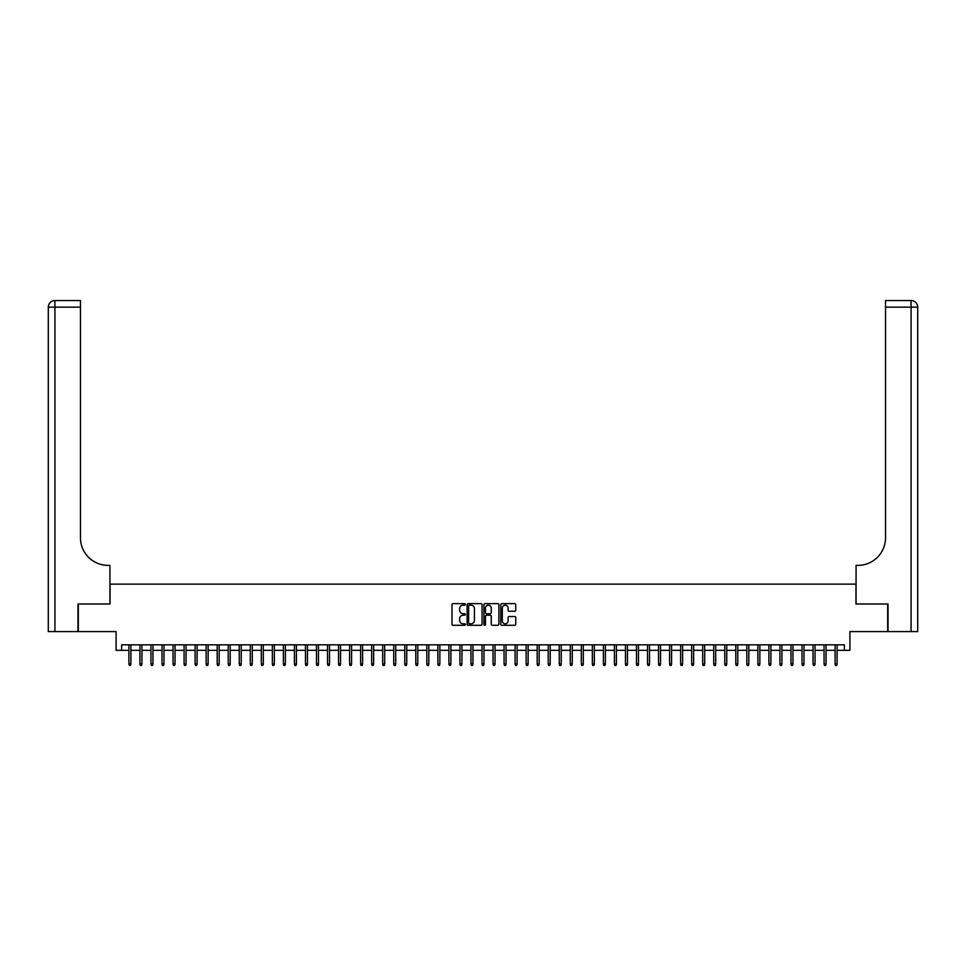 <?xml version="1.0" encoding="UTF-8"?>
<svg xmlns="http://www.w3.org/2000/svg" width="966" height="966" viewBox="0 0 966 966"><rect width="100%" height="100%" fill="white"/><g stroke="black" fill="none" stroke-linecap="round" stroke-linejoin="round"><path stroke-width="1.45" d="M465.346 604.402A0.761 0.761 0 0 0 464.586 603.641L453.078 603.641A1.087 1.087 0 0 0 451.991 604.728L451.991 624.217A1.087 1.087 0 0 0 453.078 625.304L464.586 625.304A0.761 0.761 0 0 0 465.346 624.543A0.761 0.761 0 0 0 464.586 623.795L463.1 623.795A3.466 3.466 0 0 1 459.635 620.329L459.635 618.699A3.466 3.466 0 0 1 463.1 615.233L464.586 615.233A0.761 0.761 0 0 0 465.346 614.473A0.761 0.761 0 0 0 464.586 613.712L463.1 613.712A3.466 3.466 0 0 1 459.635 610.246L459.635 608.628A3.466 3.466 0 0 1 463.1 605.163L464.586 605.163A0.761 0.761 0 0 0 465.346 604.402M514.649 611.285A1.087 1.087 0 0 0 515.735 610.198L515.735 604.728A1.087 1.087 0 0 0 514.649 603.641L501.873 603.641A1.087 1.087 0 0 0 500.786 604.728L500.786 624.217A1.087 1.087 0 0 0 501.873 625.304L514.649 625.304A1.087 1.087 0 0 0 515.735 624.217L515.735 617.612A1.087 1.087 0 0 0 514.649 616.537L509.179 616.537A1.087 1.087 0 0 0 508.104 617.612L508.104 620.897A2.898 2.898 0 0 1 505.206 623.795A2.898 2.898 0 0 1 502.308 620.897L502.308 608.061A2.898 2.898 0 0 1 505.206 605.163A2.898 2.898 0 0 1 508.104 608.061L508.104 610.198A1.087 1.087 0 0 0 509.179 611.285L514.649 611.285M121.619 650.335L121.619 644.817L844.381 644.817L844.381 650.335L849.899 650.335L849.899 631.583L887.682 631.583L887.682 603.991L855.961 603.991L855.961 584.128L110.039 584.128L110.039 603.991L78.318 603.991L78.318 631.583L116.101 631.583L116.101 650.335L128.901 650.335M482.058 604.728A1.087 1.087 0 0 0 480.971 603.641L468.184 603.641A1.087 1.087 0 0 0 467.109 604.728L467.109 624.217A1.087 1.087 0 0 0 468.184 625.304L480.971 625.304A1.087 1.087 0 0 0 482.058 624.217L482.058 604.728M485.029 603.641L497.816 603.641A1.087 1.087 0 0 1 498.891 604.728L498.891 624.217A1.087 1.087 0 0 1 497.816 625.304L492.346 625.304A1.087 1.087 0 0 1 491.259 624.217L491.259 616.32A1.087 1.087 0 0 0 490.173 615.233L486.55 615.233A1.087 1.087 0 0 0 485.463 616.32L485.463 624.543A0.761 0.761 0 0 1 484.703 625.304A0.761 0.761 0 0 1 483.942 624.543L483.942 604.728A1.087 1.087 0 0 1 485.029 603.641M130.893 650.335L139.937 650.335M141.93 650.335L150.974 650.335M152.966 650.335L162.01 650.335M163.991 650.335L173.047 650.335M175.027 650.335L184.083 650.335M186.064 650.335L195.108 650.335M197.1 650.335L206.144 650.335M208.137 650.335L217.181 650.335M219.173 650.335L228.218 650.335M230.198 650.335L239.254 650.335M241.234 650.335L250.291 650.335M252.271 650.335L261.315 650.335M263.307 650.335L272.352 650.335M274.344 650.335L283.388 650.335M285.368 650.335L294.425 650.335M296.405 650.335L305.461 650.335M307.442 650.335L316.486 650.335M318.478 650.335L327.522 650.335M329.515 650.335L338.559 650.335M340.551 650.335L349.595 650.335M351.576 650.335L360.632 650.335M362.612 650.335L371.668 650.335M373.649 650.335L382.693 650.335M384.685 650.335L393.73 650.335M395.722 650.335L404.766 650.335M406.746 650.335L415.803 650.335M417.783 650.335L426.839 650.335M428.819 650.335L437.864 650.335M439.856 650.335L448.9 650.335M450.893 650.335L459.937 650.335M461.929 650.335L470.973 650.335M472.954 650.335L482.01 650.335M483.99 650.335L493.046 650.335M495.027 650.335L504.071 650.335M506.063 650.335L515.107 650.335M517.1 650.335L526.144 650.335M528.136 650.335L537.181 650.335M539.161 650.335L548.217 650.335M550.197 650.335L559.254 650.335M561.234 650.335L570.278 650.335M572.27 650.335L581.315 650.335M583.307 650.335L592.351 650.335M594.332 650.335L603.388 650.335M605.368 650.335L614.424 650.335M616.405 650.335L625.449 650.335M627.441 650.335L636.485 650.335M638.478 650.335L647.522 650.335M649.514 650.335L658.558 650.335M660.539 650.335L669.595 650.335M671.575 650.335L680.632 650.335M682.612 650.335L691.656 650.335M693.648 650.335L702.693 650.335M704.685 650.335L713.729 650.335M715.709 650.335L724.766 650.335M726.746 650.335L735.802 650.335M737.783 650.335L746.827 650.335M748.819 650.335L757.863 650.335M759.856 650.335L768.9 650.335M770.892 650.335L779.936 650.335M781.917 650.335L790.973 650.335M792.953 650.335L802.009 650.335M803.99 650.335L813.034 650.335M815.026 650.335L824.07 650.335M826.063 650.335L835.107 650.335M837.099 650.335L844.381 650.335M469.379 605.163A0.761 0.761 0 0 0 468.619 605.923L468.619 623.034A0.761 0.761 0 0 0 469.379 623.795L470.949 623.795A3.466 3.466 0 0 0 474.415 620.329L474.415 608.628A3.466 3.466 0 0 0 470.949 605.163L469.379 605.163M491.259 608.109A2.898 2.898 0 0 0 488.361 605.211A2.898 2.898 0 0 0 485.463 608.109L485.463 612.637A1.087 1.087 0 0 0 486.55 613.712L490.173 613.712A1.087 1.087 0 0 0 491.259 612.637L491.259 608.109M128.901 664.016L129.347 665.453L130.446 665.453L130.893 664.016L128.901 664.016L128.901 644.817M130.893 664.016L130.893 644.817M77.98 603.991L109.931 603.991L109.931 565.376L108.047 565.376A27.591 27.591 0 0 1 80.468 537.784L80.468 307.164L54.917 307.164L54.917 631.583L77.98 631.583L77.98 603.991M54.917 631.583L48.3 631.583L48.3 307.164A6.617 6.617 0 0 1 54.917 300.547L80.468 300.547L80.468 307.164M108.047 565.376A27.591 27.591 0 0 1 80.468 537.784M917.7 631.583L888.02 631.583L888.02 603.991L856.069 603.991L856.069 565.376L857.953 565.376A27.591 27.591 0 0 0 885.532 537.784L885.532 300.547L911.083 300.547A6.617 6.617 0 0 1 917.7 307.164L917.7 631.583L917.7 307.164A6.617 6.617 0 0 0 911.083 300.547A6.617 6.617 0 0 1 917.7 307.164L885.532 307.164M857.953 565.376A27.591 27.591 0 0 0 885.532 537.784M139.937 664.016L140.384 665.453L141.483 665.453L141.93 664.016L139.937 664.016L139.937 644.817M141.93 664.016L141.93 644.817M150.974 664.016L151.421 665.453L152.519 665.453L152.966 664.016L150.974 664.016L150.974 644.817M152.966 664.016L152.966 644.817M162.01 664.016L162.445 665.453L163.556 665.453L163.991 664.016L162.01 664.016L162.01 644.817M163.991 664.016L163.991 644.817M173.047 664.016L173.482 665.453L174.592 665.453L175.027 664.016L173.047 664.016L173.047 644.817M175.027 664.016L175.027 644.817M184.083 664.016L184.518 665.453L185.629 665.453L186.064 664.016L184.083 664.016L184.083 644.817M186.064 664.016L186.064 644.817M195.108 664.016L195.555 665.453L196.653 665.453L197.1 664.016L195.108 664.016L195.108 644.817M197.1 664.016L197.1 644.817M206.144 664.016L206.591 665.453L207.69 665.453L208.137 664.016L206.144 664.016L206.144 644.817M208.137 664.016L208.137 644.817M217.181 664.016L217.628 665.453L218.727 665.453L219.173 664.016L217.181 664.016L217.181 644.817M219.173 664.016L219.173 644.817M228.218 664.016L228.652 665.453L229.763 665.453L230.198 664.016L228.218 664.016L228.218 644.817M230.198 664.016L230.198 644.817M239.254 664.016L239.689 665.453L240.8 665.453L241.234 664.016L239.254 664.016L239.254 644.817M241.234 664.016L241.234 644.817M250.291 664.016L250.725 665.453L251.824 665.453L252.271 664.016L250.291 664.016L250.291 644.817M252.271 664.016L252.271 644.817M261.315 664.016L261.762 665.453L262.861 665.453L263.307 664.016L261.315 664.016L261.315 644.817M263.307 664.016L263.307 644.817M272.352 664.016L272.798 665.453L273.897 665.453L274.344 664.016L272.352 664.016L272.352 644.817M274.344 664.016L274.344 644.817M283.388 664.016L283.835 665.453L284.934 665.453L285.368 664.016L283.388 664.016L283.388 644.817M285.368 664.016L285.368 644.817M294.425 664.016L294.859 665.453L295.97 665.453L296.405 664.016L294.425 664.016L294.425 644.817M296.405 664.016L296.405 644.817M305.461 664.016L305.896 665.453L307.007 665.453L307.442 664.016L305.461 664.016L305.461 644.817M307.442 664.016L307.442 644.817M316.486 664.016L316.933 665.453L318.031 665.453L318.478 664.016L316.486 664.016L316.486 644.817M318.478 664.016L318.478 644.817M327.522 664.016L327.969 665.453L329.068 665.453L329.515 664.016L327.522 664.016L327.522 644.817M329.515 664.016L329.515 644.817M338.559 664.016L339.006 665.453L340.104 665.453L340.551 664.016L338.559 664.016L338.559 644.817M340.551 664.016L340.551 644.817M349.595 664.016L350.03 665.453L351.141 665.453L351.576 664.016L349.595 664.016L349.595 644.817M351.576 664.016L351.576 644.817M360.632 664.016L361.067 665.453L362.178 665.453L362.612 664.016L360.632 664.016L360.632 644.817M362.612 664.016L362.612 644.817M371.668 664.016L372.103 665.453L373.202 665.453L373.649 664.016L371.668 664.016L371.668 644.817M373.649 664.016L373.649 644.817M382.693 664.016L383.14 665.453L384.239 665.453L384.685 664.016L382.693 664.016L382.693 644.817M384.685 664.016L384.685 644.817M393.73 664.016L394.176 665.453L395.275 665.453L395.722 664.016L393.73 664.016L393.73 644.817M395.722 664.016L395.722 644.817M404.766 664.016L405.213 665.453L406.312 665.453L406.746 664.016L404.766 664.016L404.766 644.817M406.746 664.016L406.746 644.817M415.803 664.016L416.237 665.453L417.348 665.453L417.783 664.016L415.803 664.016L415.803 644.817M417.783 664.016L417.783 644.817M426.839 664.016L427.274 665.453L428.385 665.453L428.819 664.016L426.839 664.016L426.839 644.817M428.819 664.016L428.819 644.817M437.864 664.016L438.31 665.453L439.409 665.453L439.856 664.016L437.864 664.016L437.864 644.817M439.856 664.016L439.856 644.817M448.9 664.016L449.347 665.453L450.446 665.453L450.893 664.016L448.9 664.016L448.9 644.817M450.893 664.016L450.893 644.817M459.937 664.016L460.384 665.453L461.482 665.453L461.929 664.016L459.937 664.016L459.937 644.817M461.929 664.016L461.929 644.817M470.973 664.016L471.408 665.453L472.519 665.453L472.954 664.016L470.973 664.016L470.973 644.817M472.954 664.016L472.954 644.817M482.01 664.016L482.445 665.453L483.555 665.453L483.99 664.016L482.01 664.016L482.01 644.817M483.99 664.016L483.99 644.817M493.046 664.016L493.481 665.453L494.592 665.453L495.027 664.016L493.046 664.016L493.046 644.817M495.027 664.016L495.027 644.817M504.071 664.016L504.518 665.453L505.616 665.453L506.063 664.016L504.071 664.016L504.071 644.817M506.063 664.016L506.063 644.817M515.107 664.016L515.554 665.453L516.653 665.453L517.1 664.016L515.107 664.016L515.107 644.817M517.1 664.016L517.1 644.817M526.144 664.016L526.591 665.453L527.69 665.453L528.136 664.016L526.144 664.016L526.144 644.817M528.136 664.016L528.136 644.817M537.181 664.016L537.615 665.453L538.726 665.453L539.161 664.016L537.181 664.016L537.181 644.817M539.161 664.016L539.161 644.817M548.217 664.016L548.652 665.453L549.763 665.453L550.197 664.016L548.217 664.016L548.217 644.817M550.197 664.016L550.197 644.817M559.254 664.016L559.688 665.453L560.787 665.453L561.234 664.016L559.254 664.016L559.254 644.817M561.234 664.016L561.234 644.817M570.278 664.016L570.725 665.453L571.824 665.453L572.27 664.016L570.278 664.016L570.278 644.817M572.27 664.016L572.27 644.817M581.315 664.016L581.761 665.453L582.86 665.453L583.307 664.016L581.315 664.016L581.315 644.817M583.307 664.016L583.307 644.817M592.351 664.016L592.798 665.453L593.897 665.453L594.332 664.016L592.351 664.016L592.351 644.817M594.332 664.016L594.332 644.817M603.388 664.016L603.822 665.453L604.933 665.453L605.368 664.016L603.388 664.016L603.388 644.817M605.368 664.016L605.368 644.817M614.424 664.016L614.859 665.453L615.97 665.453L616.405 664.016L614.424 664.016L614.424 644.817M616.405 664.016L616.405 644.817M625.449 664.016L625.896 665.453L626.994 665.453L627.441 664.016L625.449 664.016L625.449 644.817M627.441 664.016L627.441 644.817M636.485 664.016L636.932 665.453L638.031 665.453L638.478 664.016L636.485 664.016L636.485 644.817M638.478 664.016L638.478 644.817M647.522 664.016L647.969 665.453L649.067 665.453L649.514 664.016L647.522 664.016L647.522 644.817M649.514 664.016L649.514 644.817M658.558 664.016L658.993 665.453L660.104 665.453L660.539 664.016L658.558 664.016L658.558 644.817M660.539 664.016L660.539 644.817M669.595 664.016L670.03 665.453L671.141 665.453L671.575 664.016L669.595 664.016L669.595 644.817M671.575 664.016L671.575 644.817M680.632 664.016L681.066 665.453L682.165 665.453L682.612 664.016L680.632 664.016L680.632 644.817M682.612 664.016L682.612 644.817M691.656 664.016L692.103 665.453L693.202 665.453L693.648 664.016L691.656 664.016L691.656 644.817M693.648 664.016L693.648 644.817M702.693 664.016L703.139 665.453L704.238 665.453L704.685 664.016L702.693 664.016L702.693 644.817M704.685 664.016L704.685 644.817M713.729 664.016L714.176 665.453L715.275 665.453L715.709 664.016L713.729 664.016L713.729 644.817M715.709 664.016L715.709 644.817M724.766 664.016L725.2 665.453L726.311 665.453L726.746 664.016L724.766 664.016L724.766 644.817M726.746 664.016L726.746 644.817M735.802 664.016L736.237 665.453L737.348 665.453L737.783 664.016L735.802 664.016L735.802 644.817M737.783 664.016L737.783 644.817M746.827 664.016L747.273 665.453L748.372 665.453L748.819 664.016L746.827 664.016L746.827 644.817M748.819 664.016L748.819 644.817M757.863 664.016L758.31 665.453L759.409 665.453L759.856 664.016L757.863 664.016L757.863 644.817M759.856 664.016L759.856 644.817M768.9 664.016L769.347 665.453L770.445 665.453L770.892 664.016L768.9 664.016L768.9 644.817M770.892 664.016L770.892 644.817M779.936 664.016L780.371 665.453L781.482 665.453L781.917 664.016L779.936 664.016L779.936 644.817M781.917 664.016L781.917 644.817M790.973 664.016L791.408 665.453L792.518 665.453L792.953 664.016L790.973 664.016L790.973 644.817M792.953 664.016L792.953 644.817M802.009 664.016L802.444 665.453L803.555 665.453L803.99 664.016L802.009 664.016L802.009 644.817M803.99 664.016L803.99 644.817M813.034 664.016L813.481 665.453L814.58 665.453L815.026 664.016L813.034 664.016L813.034 644.817M815.026 664.016L815.026 644.817M824.07 664.016L824.517 665.453L825.616 665.453L826.063 664.016L824.07 664.016L824.07 644.817M826.063 664.016L826.063 644.817M835.107 664.016L835.554 665.453L836.653 665.453L837.099 664.016L835.107 664.016L835.107 644.817M837.099 664.016L837.099 644.817M48.3 307.164L54.917 307.164L54.917 300.547M911.083 631.583L911.083 300.547"/></g></svg>
